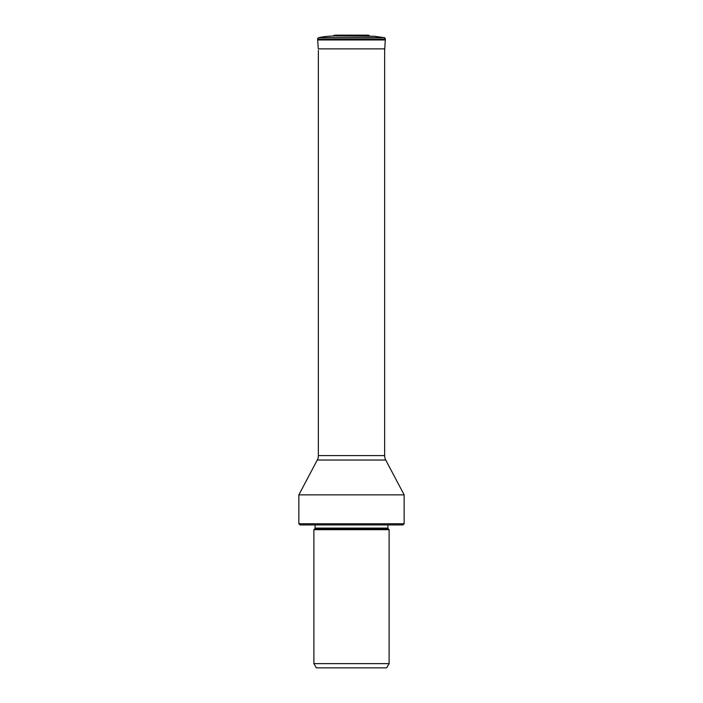 <?xml version="1.0" encoding="UTF-8"?>
<svg xmlns="http://www.w3.org/2000/svg" width="703" height="703" viewBox="0 0 703 703"><rect width="100%" height="100%" fill="white"/><g stroke="black" fill="none" stroke-linecap="round" stroke-linejoin="round"><path stroke-width="1.05" d="M317.686 39.843A4.71 4.71 0 0 0 317.686 39.974L318.257 48.876L317.686 39.974A4.71 4.71 0 0 1 317.686 39.843L385.314 39.843L385.341 39.104L317.659 39.104L317.686 39.843L317.659 39.104L385.341 39.104A1.424 1.424 0 0 0 384.242 37.672A1.424 1.424 0 0 1 384.242 37.672L318.767 37.672A1.424 1.424 0 0 0 317.659 39.104L317.659 39.104A1.424 1.424 0 0 1 318.767 37.672A62.743 62.743 90 0 1 328.512 36.275A62.743 62.743 0 0 0 318.767 37.672M385.341 39.104L384.242 37.672L374.488 36.275L354.145 35.958M348.855 35.958L369.602 35.958A1.424 1.424 0 0 0 368.434 35.238L334.566 35.238A1.424 1.424 0 0 0 333.398 35.958L374.488 36.275M328.512 36.275L333.398 35.958A1.424 1.424 0 0 1 334.566 35.238L341.148 35.238A62.839 62.839 -90 0 0 334.566 35.238M337.853 35.15L365.147 35.15A62.839 62.839 90 0 1 368.434 35.238L361.852 35.238M385.314 39.843A4.71 4.71 0 0 1 385.314 39.974L384.638 50.352L384.743 48.876L318.257 48.876L317.686 39.974L385.314 39.974M313.889 663.632L316.332 667.85L386.668 667.85L389.111 663.632L389.111 529.675L313.889 529.675L313.889 663.632L389.111 663.632M404.146 523.753L298.854 523.753L300.032 524.93L402.968 524.93L404.146 523.753L404.146 494.85L298.854 494.85L317.264 460.034A9.473 9.473 0 0 0 318.362 455.606L318.362 50.352M404.146 494.85L385.736 460.034L317.264 460.034M318.362 455.606L384.638 455.606A9.473 9.473 0 0 0 385.736 460.034M384.638 455.606L384.638 50.352M314.803 528.761L315.076 528.094L387.924 528.094L388.197 528.761L314.803 528.761L313.889 529.675M318.257 48.876L317.686 39.974M388.197 528.761L389.111 529.675M315.076 528.094L315.076 524.93M387.924 528.094L387.924 524.93M298.854 523.753L298.854 494.85"/></g></svg>
